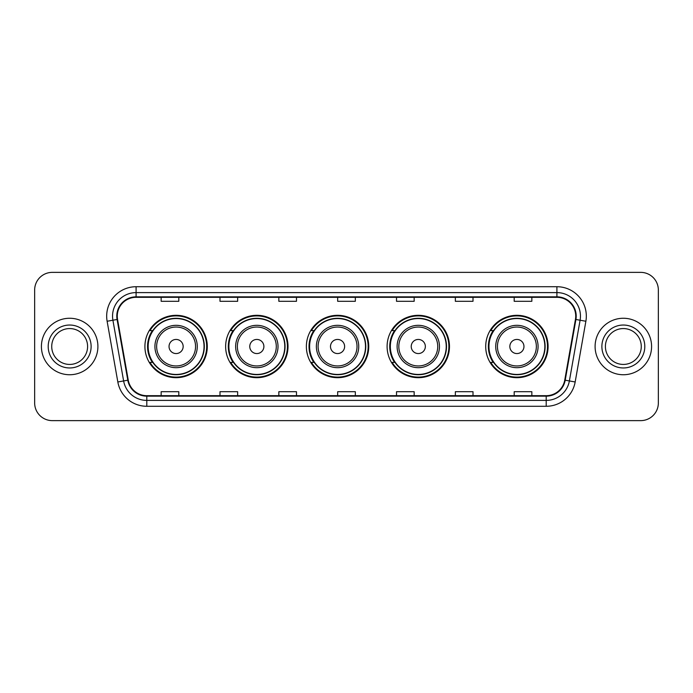 <?xml version="1.0" encoding="UTF-8"?>
<svg xmlns="http://www.w3.org/2000/svg" width="693" height="693" viewBox="0 0 693 693"><rect width="100%" height="100%" fill="white"/><g stroke="black" fill="none" stroke-linecap="round" stroke-linejoin="round"><path stroke-width="1.04" d="M485.715 346.5A31.185 31.185 0 0 0 516.9 377.685A31.185 31.185 0 0 0 548.085 346.5A31.185 31.185 0 0 0 516.9 315.315A31.185 31.185 0 0 0 485.715 346.5M387.101 346.5A31.185 31.185 0 0 0 418.286 377.685A31.185 31.185 0 0 0 449.471 346.5A31.185 31.185 0 0 0 418.286 315.315A31.185 31.185 0 0 0 387.101 346.5M306.375 346.5A31.185 31.185 0 0 0 337.56 377.685A31.185 31.185 0 0 0 368.745 346.5A31.185 31.185 0 0 0 337.56 315.315A31.185 31.185 0 0 0 306.375 346.5M225.641 346.5A31.185 31.185 0 0 0 256.826 377.685A31.185 31.185 0 0 0 288.011 346.5A31.185 31.185 0 0 0 256.826 315.315A31.185 31.185 0 0 0 225.641 346.5M144.915 346.5A31.185 31.185 0 0 0 176.1 377.685A31.185 31.185 0 0 0 207.285 346.5A31.185 31.185 0 0 0 176.1 315.315A31.185 31.185 0 0 0 144.915 346.5M152.391 362.387A28.534 28.534 0 0 1 152.391 330.613M233.125 362.387A28.534 28.534 0 0 1 233.125 330.613M313.851 362.387A28.534 28.534 0 0 1 313.851 330.613M394.577 362.387A28.534 28.534 0 0 1 394.577 330.613M493.191 362.387A28.534 28.534 0 0 1 493.191 330.613M34.65 290.012L34.65 402.988A17.654 17.654 0 0 0 52.304 420.634L640.696 420.634A17.654 17.654 0 0 0 658.35 402.988L658.35 290.012A17.654 17.654 0 0 0 640.696 272.366L52.304 272.366A17.654 17.654 0 0 0 34.65 290.012L34.65 402.988M41.415 346.5A28.24 28.24 0 0 0 69.664 374.74A28.24 28.24 0 0 0 97.904 346.5A28.24 28.24 0 0 0 69.664 318.26A28.24 28.24 0 0 0 41.415 346.5A28.24 28.24 0 0 0 69.664 374.74A28.24 28.24 0 0 0 97.904 346.5A28.24 28.24 0 0 0 69.664 318.26A28.24 28.24 0 0 0 41.415 346.5M595.096 346.5A28.24 28.24 0 0 0 623.336 374.74A28.24 28.24 0 0 0 651.585 346.5A28.24 28.24 0 0 0 623.336 318.26A28.24 28.24 0 0 0 595.096 346.5A28.24 28.24 0 0 0 623.336 374.74A28.24 28.24 0 0 0 651.585 346.5A28.24 28.24 0 0 0 623.336 318.26A28.24 28.24 0 0 0 595.096 346.5M117.264 316.138A18.832 18.832 0 0 1 136.088 297.314L556.912 297.314A18.832 18.832 0 0 1 575.45 319.412L564.743 380.128A18.832 18.832 0 0 1 546.205 395.686L146.795 395.686A18.832 18.832 0 0 1 128.257 380.128L117.55 319.412A18.832 18.832 0 0 1 117.264 316.138M116.788 316.138A19.3 19.3 0 0 0 117.082 319.49L127.789 380.214A19.3 19.3 0 0 0 146.795 396.162L546.205 396.162A19.3 19.3 0 0 0 565.211 380.214L575.918 319.49A19.3 19.3 0 0 0 556.912 296.838L136.088 296.838A19.3 19.3 0 0 0 116.788 316.138M107.12 321.249A29.418 29.418 0 0 1 136.088 286.72L556.912 286.72A29.418 29.418 0 0 1 585.88 321.249L575.173 381.973A29.418 29.418 0 0 1 546.205 406.28L146.795 406.28A29.418 29.418 0 0 1 117.827 381.973L107.12 321.249L112.907 320.227A23.536 23.536 0 0 1 136.088 292.602L556.912 292.602A23.536 23.536 0 0 1 580.093 320.227L569.377 380.951A23.536 23.536 0 0 1 546.205 400.398L146.795 400.398A23.536 23.536 0 0 1 123.623 380.951L112.907 320.227A23.536 23.536 0 0 1 112.552 316.138M640.696 272.366L52.304 272.366M52.304 420.634L640.696 420.634M658.35 402.988L658.35 290.012M565.211 380.214L569.377 380.951L580.093 320.227L585.88 321.249M337.673 297.314L337.673 301.299L355.327 301.299L355.327 297.314M278.837 297.314L278.837 301.299L296.483 301.299L296.483 297.314M219.993 297.314L219.993 301.299L237.647 301.299L237.647 297.314M161.157 297.314L161.157 301.299L178.811 301.299L178.811 297.314M396.517 297.314L396.517 301.299L414.163 301.299L414.163 297.314M455.353 297.314L455.353 301.299L473.007 301.299L473.007 297.314M514.189 297.314L514.189 301.299L531.843 301.299L531.843 297.314M355.327 395.686L355.327 391.701L337.673 391.701L337.673 395.686M296.483 395.686L296.483 391.701L278.837 391.701L278.837 395.686M237.647 395.686L237.647 391.701L219.993 391.701L219.993 395.686M178.811 395.686L178.811 391.701L161.157 391.701L161.157 395.686M414.163 395.686L414.163 391.701L396.517 391.701L396.517 395.686M473.007 395.686L473.007 391.701L455.353 391.701L455.353 395.686M531.843 395.686L531.843 391.701L514.189 391.701L514.189 395.686M87.595 346.5A17.931 17.931 0 0 0 69.664 328.569A17.931 17.931 0 0 0 51.724 346.5A17.931 17.931 0 0 0 69.664 364.431A17.931 17.931 0 0 0 87.595 346.5A17.931 17.931 0 0 1 69.664 364.431A17.931 17.931 0 0 1 51.724 346.5M183.16 346.5A7.06 7.06 0 0 0 176.1 339.44A7.06 7.06 0 0 0 169.04 346.5A7.06 7.06 0 0 0 176.1 353.56A7.06 7.06 0 0 0 183.16 346.5M197.28 346.5A21.18 21.18 0 0 0 176.1 325.32A21.18 21.18 0 0 0 154.92 346.5A21.18 21.18 0 0 0 176.1 367.68A21.18 21.18 0 0 0 197.28 346.5A21.18 21.18 0 0 1 176.1 367.68A21.18 21.18 0 0 1 154.92 346.5M204.045 346.5A27.945 27.945 0 0 0 176.1 318.555A27.945 27.945 0 0 0 148.155 346.5A27.945 27.945 0 0 0 176.1 374.445A27.945 27.945 0 0 0 204.045 346.5M206.696 346.5A30.596 30.596 0 0 1 149.948 362.387L152.789 362.387A28.214 28.214 0 0 0 204.314 346.569A28.214 28.214 0 0 0 152.789 330.613L149.948 330.613A30.596 30.596 0 0 1 206.696 346.5M263.886 346.5A7.06 7.06 0 0 0 256.826 339.44A7.06 7.06 0 0 0 249.766 346.5A7.06 7.06 0 0 0 256.826 353.56A7.06 7.06 0 0 0 263.886 346.5M278.014 346.5A21.18 21.18 0 0 0 256.826 325.32A21.18 21.18 0 0 0 235.646 346.5A21.18 21.18 0 0 0 256.826 367.68A21.18 21.18 0 0 0 278.014 346.5A21.18 21.18 0 0 1 256.826 367.68A21.18 21.18 0 0 1 235.646 346.5M284.78 346.5A27.945 27.945 0 0 0 256.826 318.555A27.945 27.945 0 0 0 228.881 346.5A27.945 27.945 0 0 0 256.826 374.445A27.945 27.945 0 0 0 284.78 346.5M287.422 346.5A30.596 30.596 0 0 1 230.682 362.387L233.515 362.387A28.214 28.214 0 0 0 285.04 346.569A28.214 28.214 0 0 0 233.515 330.613L230.682 330.613A30.596 30.596 0 0 1 287.422 346.5M344.62 346.5A7.06 7.06 0 0 0 337.56 339.44A7.06 7.06 0 0 0 330.492 346.5A7.06 7.06 0 0 0 337.56 353.56A7.06 7.06 0 0 0 344.62 346.5M358.74 346.5A21.18 21.18 0 0 0 337.56 325.32A21.18 21.18 0 0 0 316.372 346.5A21.18 21.18 0 0 0 337.56 367.68A21.18 21.18 0 0 0 358.74 346.5A21.18 21.18 0 0 1 337.56 367.68A21.18 21.18 0 0 1 316.372 346.5M365.506 346.5A27.945 27.945 0 0 0 337.56 318.555A27.945 27.945 0 0 0 309.606 346.5A27.945 27.945 0 0 0 337.56 374.445A27.945 27.945 0 0 0 365.506 346.5M368.156 346.5A30.596 30.596 0 0 1 311.408 362.387L314.241 362.387A28.214 28.214 0 0 0 365.765 346.569A28.214 28.214 0 0 0 314.241 330.613L311.408 330.613A30.596 30.596 0 0 1 368.156 346.5M425.346 346.5A7.06 7.06 0 0 0 418.286 339.44A7.06 7.06 0 0 0 411.226 346.5A7.06 7.06 0 0 0 418.286 353.56A7.06 7.06 0 0 0 425.346 346.5M439.466 346.5A21.18 21.18 0 0 0 418.286 325.32A21.18 21.18 0 0 0 397.106 346.5A21.18 21.18 0 0 0 418.286 367.68A21.18 21.18 0 0 0 439.466 346.5A21.18 21.18 0 0 1 418.286 367.68A21.18 21.18 0 0 1 397.106 346.5M446.231 346.5A27.945 27.945 0 0 0 418.286 318.555A27.945 27.945 0 0 0 390.332 346.5A27.945 27.945 0 0 0 418.286 374.445A27.945 27.945 0 0 0 446.231 346.5M448.882 346.5A30.596 30.596 0 0 1 392.134 362.387L394.967 362.387A28.214 28.214 0 0 0 446.5 346.569A28.214 28.214 0 0 0 394.967 330.613L392.134 330.613A30.596 30.596 0 0 1 448.882 346.5M523.96 346.5A7.06 7.06 0 0 0 516.9 339.44A7.06 7.06 0 0 0 509.84 346.5A7.06 7.06 0 0 0 516.9 353.56A7.06 7.06 0 0 0 523.96 346.5M538.08 346.5A21.18 21.18 0 0 0 516.9 325.32A21.18 21.18 0 0 0 495.72 346.5A21.18 21.18 0 0 0 516.9 367.68A21.18 21.18 0 0 0 538.08 346.5A21.18 21.18 0 0 1 516.9 367.68A21.18 21.18 0 0 1 495.72 346.5M544.845 346.5A27.945 27.945 0 0 0 516.9 318.555A27.945 27.945 0 0 0 488.955 346.5A27.945 27.945 0 0 0 516.9 374.445A27.945 27.945 0 0 0 544.845 346.5M547.496 346.5A30.596 30.596 0 0 1 490.748 362.387L493.589 362.387A28.214 28.214 0 0 0 545.114 346.569A28.214 28.214 0 0 0 493.589 330.613L490.748 330.613A30.596 30.596 0 0 1 547.496 346.5M641.276 346.5A17.931 17.931 0 0 0 623.336 328.569A17.931 17.931 0 0 0 605.405 346.5A17.931 17.931 0 0 0 623.336 364.431A17.931 17.931 0 0 0 641.276 346.5A17.931 17.931 0 0 1 623.336 364.431A17.931 17.931 0 0 1 605.405 346.5M556.912 286.72L556.912 296.838M112.907 320.227L117.082 319.49M146.795 406.28L146.795 396.162M546.205 396.162L546.205 406.28M117.827 381.973L127.789 380.214M575.918 319.49L580.093 320.227M136.088 286.72L136.088 296.838M569.377 380.951L575.173 381.973M91.121 346.5A21.466 21.466 0 0 0 69.664 325.034A21.466 21.466 0 0 0 48.198 346.5A21.466 21.466 0 0 0 69.664 367.966A21.466 21.466 0 0 0 91.121 346.5M195.556 346.5A19.456 19.456 0 0 0 176.1 327.044A19.456 19.456 0 0 0 156.644 346.5A19.456 19.456 0 0 0 176.1 365.956A19.456 19.456 0 0 0 195.556 346.5M276.29 346.5A19.456 19.456 0 0 0 256.826 327.044A19.456 19.456 0 0 0 237.37 346.5A19.456 19.456 0 0 0 256.826 365.956A19.456 19.456 0 0 0 276.29 346.5M357.016 346.5A19.456 19.456 0 0 0 337.56 327.044A19.456 19.456 0 0 0 318.096 346.5A19.456 19.456 0 0 0 337.56 365.956A19.456 19.456 0 0 0 357.016 346.5M437.742 346.5A19.456 19.456 0 0 0 418.286 327.044A19.456 19.456 0 0 0 398.821 346.5A19.456 19.456 0 0 0 418.286 365.956A19.456 19.456 0 0 0 437.742 346.5M536.356 346.5A19.456 19.456 0 0 0 516.9 327.044A19.456 19.456 0 0 0 497.444 346.5A19.456 19.456 0 0 0 516.9 365.956A19.456 19.456 0 0 0 536.356 346.5M644.802 346.5A21.466 21.466 0 0 0 623.336 325.034A21.466 21.466 0 0 0 601.879 346.5A21.466 21.466 0 0 0 623.336 367.966A21.466 21.466 0 0 0 644.802 346.5"/></g></svg>
